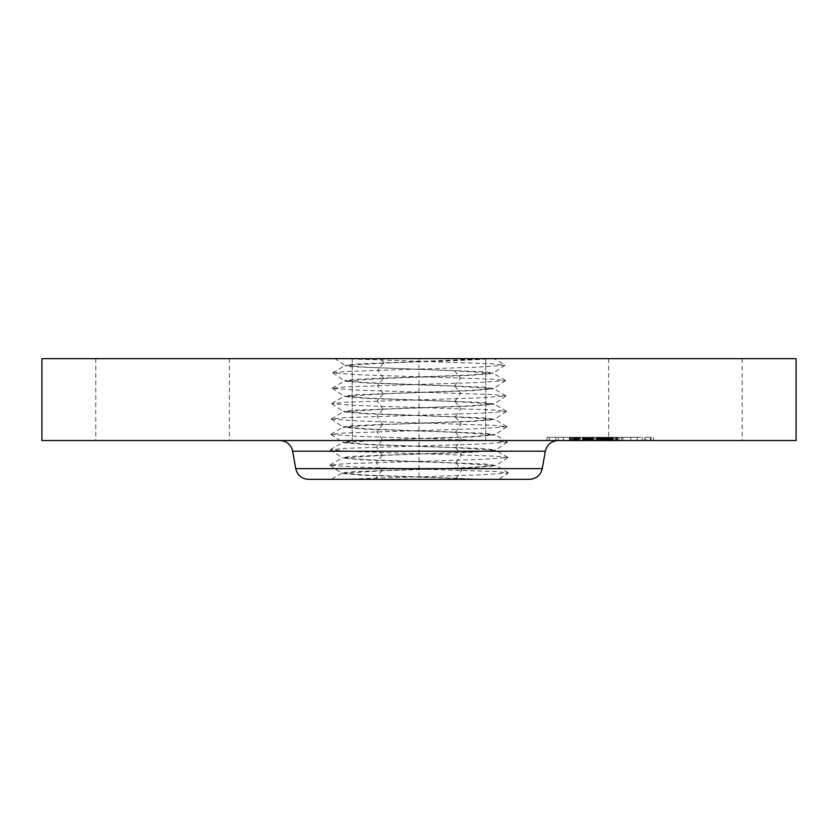 <?xml version="1.0" encoding="UTF-8"?>
<svg xmlns="http://www.w3.org/2000/svg" width="838" height="838" viewBox="0 0 838 838"><rect width="100%" height="100%" fill="white"/><g stroke="black" fill="none" stroke-linecap="round" stroke-linejoin="round"><path stroke-width="0.63" stroke-dasharray="4.19 3.14" d="M796.1 358.664L41.9 358.664M341.715 473.261L331.303 479.336L419 479.336L339.893 479.336L480.907 474.821L508.341 472.946L494.808 471.469L357.26 467.122L329.9 465.247L343.402 463.781L480.572 459.434L507.859 457.558L494.389 456.092L357.596 451.734L330.382 449.87L343.81 448.393L480.237 444.046L507.378 442.171L493.98 440.704L357.941 436.357L330.863 434.482L344.229 433.005L479.891 428.658L506.896 426.783L493.561 425.316L358.276 420.969L331.345 419.094L344.638 417.628L479.556 413.27L506.414 411.406L493.153 409.929L358.622 405.582L331.827 403.707L345.057 402.24L479.21 397.893L505.932 396.018L492.734 394.541L358.957 390.194L332.309 388.329L345.466 386.852L478.875 382.505L505.45 380.63L492.325 379.153L359.303 374.806L332.791 372.941L345.885 371.464L478.529 367.117L504.968 365.242L491.906 363.776L343.517 358.664L490.136 358.664C482.688 359.691 451.692 360.78 418.99 361.848L383.542 363.074L345.078 365.557L350.577 366.656L454.573 370.763L493.278 373.392L471.553 375.309L383.301 378.462L344.481 381.081L366.269 383.008L454.804 386.15L493.76 388.769L471.899 390.697L383.081 393.85L343.999 396.468L365.934 398.385L455.034 401.538L494.242 404.157L472.234 406.084L382.851 409.227L343.517 411.856L365.588 413.773L455.264 416.926L494.724 419.545L472.58 421.472L382.62 424.615L343.035 427.233L365.253 429.161L455.495 432.314L495.206 434.932L472.915 436.849L382.39 440.002L342.564 442.621L364.907 444.549L455.725 447.691L495.677 450.32L473.261 452.237L382.159 455.39L342.082 458.009L365.913 459.633L485.359 464.032L496.065 465.467L472.255 467.332L352.431 471.731L341.611 473.041L365.578 475.02L484.343 479.336L364.142 475.314L341.6 473.397L381.929 470.778L473.68 467.625L496.159 465.698L455.956 463.079L364.488 459.926L342.082 458.009M486.522 358.664L419.01 361.492L419.01 358.664L334.928 358.664L345.067 365.462L367.463 367.306L482.877 371.726L493.268 373.036L470.223 375.015L383.333 378.106L354.914 379.415L344.491 380.724L367.61 382.704L483.296 387.104L493.655 388.539L470.558 390.403L354.505 394.803L344.009 396.112L367.274 398.092L483.704 402.491L494.137 403.926L470.904 405.791L354.086 410.191L343.528 411.5L366.929 413.48L484.123 417.879L494.619 419.304L471.239 421.168L353.678 425.568L343.056 426.877L366.594 428.867L484.532 433.267L495.101 434.692L471.574 436.556L353.259 440.956L342.574 442.265L366.248 444.245L484.951 448.655L495.583 450.079L471.92 451.944L352.85 456.343L342.093 457.653M419 358.664L494.043 358.664L504.947 365.022M734.046 358.664L608.629 358.664L734.046 358.664M451.022 358.664L352.201 358.664L451.022 358.664M221.19 358.664L95.773 358.664L221.19 358.664M386.978 440.547L485.799 440.547L386.978 440.547M103.954 440.547L229.371 440.547L103.954 440.547M796.1 440.547L41.9 440.547M734.046 440.547L608.629 440.547L734.046 440.547M419.01 361.492L355.679 364.006L345.067 365.462M529.522 479.336L308.478 479.336M477.566 479.336L419 479.336L498.799 479.336L508.341 472.946M352.327 440.547L558.066 440.547L352.327 440.547M562.612 440.547L653.65 440.547L562.612 440.547M638.032 437.321L546.994 437.321L638.032 437.321M570.605 437.321L642.337 437.321L570.605 437.321M564.32 437.321L569.84 437.321L564.32 437.321M631.747 437.321L637.268 437.321L631.747 437.321M598.039 437.321L603.559 437.321L597.085 437.321L603.559 437.321L597.085 437.321L598.039 437.321L598.039 440.547L597.085 440.547L602.742 440.547L582.358 440.547L603.769 440.547L569.473 440.547L619.114 440.547L583.856 440.547L607.11 440.547L597.871 440.547L605.759 440.547L601.035 440.547L602.616 440.547L602.637 437.321L619.114 437.321L597.452 437.321L607.906 437.321L602.616 437.321L602.616 440.547L603.559 440.547L598.039 440.547M645.71 437.321L651.231 437.321L644.768 437.321L645.71 437.321L645.71 440.547L644.768 440.547L651.231 440.547L645.71 440.547M554.934 437.321L549.414 437.321L554.934 437.321M630.029 440.547L558.307 440.547L630.029 440.547M576.973 440.547L575.476 440.547L576.973 440.547L576.973 437.321L575.517 437.321L576.973 437.321M575.35 440.547L575.35 437.321L575.318 440.547M575.088 440.547L575.088 437.321L575.088 440.547M579.613 440.547L576.712 440.547L579.613 440.547L579.613 437.321L577.927 437.321L579.613 437.321M576.67 440.547L576.67 437.321M578.021 440.547L578.786 440.547L578.021 440.547L578.021 437.321L576.869 437.321L578.021 437.321L578 440.547M591.125 440.547L592.445 440.547L590.486 440.547L591.125 440.547L591.125 437.321L590.486 437.321L609.917 437.321L569.473 437.321L591.125 437.321M592.969 440.547L593.555 440.547L592.969 440.547L592.969 437.321M600.448 440.547L600.427 437.321L600.448 440.547M603.224 440.547L603.213 437.321L603.224 440.547M600.228 440.547L606.178 440.547L599.369 440.547L600.228 440.547L600.228 437.321L600.228 440.547M608.629 358.664L608.629 440.547L608.063 440.547L609.917 440.547L608.65 440.547L608.65 437.321M609.928 440.547L609.352 440.547L609.928 440.547L609.917 437.321L609.352 437.321L617.826 437.321L609.928 437.321L609.928 440.547L609.928 437.321M610.724 440.547L612.012 440.547L610.724 440.547L610.724 437.321M610.703 440.547L617.826 440.547L610.033 440.547L610.703 440.547L610.703 437.321M612.735 440.547L622.906 440.547L608.503 440.547L612.735 440.547L612.735 437.321L608.503 437.321L622.906 437.321L612.735 437.321M590.57 440.547L590.57 437.321L590.57 440.547M594.917 440.547L594.917 437.321M601.873 440.547L601.873 437.321L601.904 440.547M601.443 440.547L601.443 437.321L601.401 440.547M601.097 440.547L601.097 437.321L601.118 440.547M600.815 440.547L600.815 437.321M600.616 440.547L600.616 437.321M600.479 440.547L600.479 437.321M600.542 440.547L600.542 437.321M600.71 440.547L600.71 437.321M600.951 440.547L600.951 437.321L600.961 440.547M601.328 440.547L601.328 437.321L601.296 440.547M601.485 440.547L601.485 437.321M601.611 440.547L601.611 437.321L601.611 440.547M601.768 440.547L601.768 437.321M601.956 440.547L601.956 437.321L601.956 440.547M602.187 440.547L602.187 437.321M602.438 440.547L602.438 437.321M602.731 440.547L602.731 437.321L602.742 440.547M602.993 440.547L602.993 437.321M603.255 440.547L603.255 437.321L603.266 440.547M604.03 440.547L604.03 437.321L604.02 440.547M603.737 440.547L603.737 437.321M603.465 440.547L603.465 437.321M603.035 440.547L603.035 437.321L603.025 440.547M602.868 440.547L602.868 437.321M602.574 440.547L602.574 437.321L602.553 440.547M602.543 440.547L602.543 437.321L602.512 440.547M603.318 440.547L603.318 437.321M603.412 440.547L603.412 437.321M603.528 440.547L603.528 437.321M603.664 440.547L603.664 437.321L603.695 440.547M603.831 440.547L603.831 437.321M604.24 440.547L604.24 437.321M604.481 440.547L604.481 437.321M611.562 440.547L611.562 437.321M611.017 440.547L611.017 437.321M619.114 440.547L619.114 437.321M614.862 440.547L614.862 437.321M606.555 440.547L606.555 437.321M610.326 440.547L610.326 437.321M615.836 440.547L615.836 437.321M608.922 440.547L608.922 437.321M609.079 440.547L609.079 437.321M606.586 440.547L606.586 437.321M600.605 440.547L600.605 437.321M602.292 440.547L602.292 437.321M602.669 440.547L602.669 437.321M603.37 440.547L603.37 437.321L603.36 440.547M604.009 440.547L604.009 437.321M604.303 440.547L604.303 437.321M604.586 440.547L604.586 437.321M605.099 440.547L605.099 437.321M605.602 440.547L605.602 437.321L605.623 440.547M606.136 440.547L606.136 437.321M606.702 440.547L606.702 437.321M607.288 440.547L607.288 437.321M607.906 440.547L607.906 437.321L607.938 440.547M607.382 440.547L607.382 437.321M606.838 440.547L606.838 437.321M606.283 440.547L606.283 437.321M605.706 440.547L605.706 437.321M605.12 440.547L605.12 437.321M604.523 440.547L604.523 437.321L604.512 440.547M603.905 440.547L603.905 437.321M599.369 440.547L599.369 437.321M606.178 440.547L606.178 437.321M605.172 440.547L605.172 437.321M597.452 440.547L597.452 437.321M598.081 440.547L598.081 437.321M599.694 440.547L599.694 437.321M601.6 440.547L601.6 437.321M602.061 440.547L602.061 437.321M602.941 440.547L602.941 437.321M603.758 440.547L603.758 437.321L603.769 440.547M604.146 440.547L604.146 437.321M604.868 440.547L604.868 437.321M605.225 440.547L605.225 437.321M606.042 440.547L606.042 437.321M606.503 440.547L606.503 437.321M606.984 440.547L606.984 437.321M607.508 440.547L607.508 437.321M608.063 440.547L608.063 437.321L608.074 440.547M609.268 440.547L609.268 437.321M608.996 440.547L608.996 437.321M608.859 440.547L608.859 437.321M608.723 440.547L608.723 437.321M608.608 440.547L608.608 437.321M608.419 440.547L608.419 437.321M608.273 440.547L608.273 437.321M608.137 440.547L608.137 437.321M608.011 440.547L608.011 437.321M607.676 440.547L607.676 437.321M589.051 440.547L589.051 437.321L607.11 437.321L584.84 437.321L589.303 437.321L589.072 440.547M569.473 440.547L569.473 437.321M570.322 440.547L570.322 437.321M571.139 440.547L571.139 437.321M571.935 440.547L571.935 437.321M572.71 440.547L572.71 437.321M573.454 440.547L573.454 437.321M574.166 440.547L574.166 437.321M574.858 440.547L574.858 437.321M575.517 440.547L575.476 437.321M576.156 440.547L576.156 437.321L576.198 440.547M576.596 440.547L576.596 437.321M576.272 440.547L576.272 437.321M575.978 440.547L575.978 437.321M575.727 440.547L575.727 437.321M575.224 440.547L575.224 437.321M575.14 440.547L575.14 437.321L575.119 440.547M575.193 440.547L575.193 437.321M575.675 440.547L575.675 437.321M575.915 440.547L575.915 437.321M576.513 440.547L576.513 437.321M576.879 440.547L576.879 437.321L576.869 440.547M577.288 440.547L577.288 437.321L577.288 440.547M577.591 440.547L577.591 437.321L577.591 440.547M577.916 440.547L577.916 437.321L577.927 440.547M578.262 440.547L578.262 437.321M578.618 440.547L578.618 437.321M578.985 440.547L578.985 437.321L579.027 440.547M578.608 440.547L578.608 437.321M578.241 440.547L578.241 437.321L578.23 440.547M577.644 440.547L577.644 437.321L577.633 440.547M577.392 440.547L577.392 437.321L577.403 440.547M577.183 440.547L577.183 437.321M577.005 440.547L577.005 437.321M576.764 440.547L576.764 437.321M576.701 440.547L576.701 437.321L576.712 440.547M576.795 440.547L576.795 437.321M576.911 440.547L576.911 437.321M577.057 440.547L577.057 437.321M577.246 440.547L577.246 437.321M577.466 440.547L577.466 437.321L577.466 440.547M577.728 440.547L577.728 437.321L577.749 440.547M578.356 440.547L578.356 437.321M578.786 440.547L578.786 437.321M578.492 440.547L578.492 437.321M577.801 440.547L577.801 437.321M577.309 440.547L577.309 437.321M577.937 440.547L577.937 437.321M578.157 440.547L578.157 437.321M578.419 440.547L578.419 437.321M578.712 440.547L578.712 437.321M580.221 440.547L580.221 437.321M596.614 440.547L596.614 437.321M596.237 440.547L596.237 437.321M600.029 440.547L600.029 437.321M582.358 440.547L582.358 437.321M582.63 440.547L582.63 437.321M582.913 440.547L582.913 437.321M583.196 440.547L583.196 437.321M583.489 440.547L583.489 437.321M583.782 440.547L583.782 437.321M584.138 440.547L584.138 437.321M584.495 440.547L584.495 437.321M584.851 440.547L584.851 437.321M585.196 440.547L585.196 437.321M585.542 440.547L585.542 437.321M585.877 440.547L585.877 437.321L585.856 440.547M586.212 440.547L586.212 437.321M586.548 440.547L586.548 437.321L586.558 440.547M586.872 440.547L586.872 437.321M587.197 440.547L587.197 437.321M587.522 440.547L587.522 437.321M587.867 440.547L587.867 437.321M588.234 440.547L588.234 437.321L588.224 440.547M588.601 440.547L588.601 437.321M588.988 440.547L588.988 437.321M589.397 440.547L589.397 437.321M589.816 440.547L589.816 437.321M590.245 440.547L590.245 437.321M590.696 440.547L590.696 437.321M591.157 440.547L591.157 437.321L591.178 440.547M591.659 440.547L591.659 437.321L591.67 440.547M591.439 440.547L591.439 437.321L591.439 440.547M591.24 440.547L591.24 437.321M591.062 440.547L591.062 437.321M590.884 440.547L590.884 437.321M590.717 440.547L590.717 437.321M590.434 440.547L590.434 437.321M590.308 440.547L590.308 437.321M590.193 440.547L590.193 437.321M590.088 440.547L590.088 437.321M589.166 440.547L589.166 437.321M610.033 440.547L610.033 437.321L610.022 440.547M617.156 440.547L617.156 437.321M617.826 440.547L617.826 437.321M590.486 440.547L590.486 437.321M590.549 440.547L590.549 437.321M590.643 440.547L590.643 437.321M590.78 440.547L590.78 437.321M590.958 440.547L590.958 437.321M591.743 440.547L591.743 437.321M592.078 440.547L592.078 437.321M592.456 440.547L592.456 437.321L592.445 440.547M593.555 440.547L593.555 437.321M593.147 440.547L593.147 437.321M592.78 440.547L592.78 437.321M592.152 440.547L592.152 437.321M591.89 440.547L591.89 437.321M591.481 440.547L591.481 437.321M591.324 440.547L591.324 437.321M591.209 440.547L591.209 437.321M609.352 440.547L609.331 437.321M609.394 440.547L609.394 437.321M609.477 440.547L609.477 437.321M609.593 440.547L609.593 437.321M609.739 440.547L609.739 437.321M610.158 440.547L610.158 437.321M610.42 440.547L610.42 437.321L610.452 440.547M611.059 440.547L611.059 437.321M611.436 440.547L611.436 437.321M612.012 440.547L612.012 437.321M611.688 440.547L611.688 437.321M611.384 440.547L611.384 437.321M611.111 440.547L611.111 437.321M610.871 440.547L610.871 437.321M610.651 440.547L610.651 437.321M610.284 440.547L610.284 437.321M610.137 440.547L610.137 437.321M589.303 440.547L589.303 437.321M588.643 440.547L588.643 437.321M587.826 440.547L587.826 437.321M587.438 440.547L587.438 437.321M587.061 440.547L587.061 437.321M586.642 440.547L586.642 437.321M586.16 440.547L586.16 437.321L586.202 440.547M585.909 440.547L585.909 437.321M585.636 440.547L585.636 437.321M585.343 440.547L585.343 437.321M585.05 440.547L585.05 437.321M584.735 440.547L584.735 437.321M583.856 440.547L583.856 437.321M601.035 440.547L601.035 437.321L601.066 440.547M605.759 440.547L605.759 437.321M597.871 440.547L597.871 437.321M598.688 440.547L598.688 437.321M607.11 440.547L607.11 437.321M601.391 440.547L601.391 437.321M584.84 440.547L584.84 437.321M585.06 440.547L585.06 437.321M585.28 440.547L585.28 437.321M585.511 440.547L585.511 437.321M586.925 440.547L586.925 437.321M587.302 440.547L587.302 437.321M587.689 440.547L587.689 437.321M588.077 440.547L588.077 437.321M588.475 440.547L588.475 437.321M588.884 440.547L588.884 437.321M611.813 440.547L611.813 437.321M608.503 440.547L608.503 437.321M616.192 440.547L616.192 437.321M621.534 440.547L621.534 437.321M612.505 440.547L612.505 437.321M613.364 440.547L613.364 437.321M622.906 440.547L622.906 437.321M616.412 440.547L616.412 437.321M568.897 440.547L563.377 440.547L568.897 440.547M636.325 440.547L630.805 440.547L636.325 440.547M550.356 440.547L555.877 440.547L550.356 440.547M419 477.241L419 469.552M377.079 479.336L376.053 477.911L381.929 470.778M456.176 478.11L461.832 470.223L455.956 463.079M542.259 468.651L295.741 468.651M545.329 451.232L292.671 451.232M419 476.885L419 461.853M455.945 462.723L461.602 454.835L455.725 447.691M381.939 470.411L376.283 462.524L382.159 455.39M419 461.298L419 454.165M419 461.497L419 446.465M382.17 455.034L376.513 447.136L382.39 440.002M419 453.808L419 445.921M455.715 447.335L461.371 439.447L455.495 432.314M419 446.109L419 431.088M382.4 439.646L376.744 431.759L382.62 424.615M419.01 438.421L419 423.389M455.484 431.947L461.141 424.059L455.264 416.926M418.99 430.732L419.01 415.7M382.631 424.258L376.974 416.371L382.851 409.227M419.01 423.033L418.99 408.001M455.254 416.57L460.91 408.672L455.034 401.538M418.99 415.344L419.01 400.313M382.861 408.871L377.205 400.983L383.081 393.85M419.01 407.645L418.99 392.624M455.024 401.182L460.68 393.294L454.814 386.15M418.99 399.956L419.01 384.925M383.092 393.483L377.435 385.595L383.301 378.462M419.01 392.268L418.99 377.236M454.783 385.794L460.45 377.907L454.584 370.763M418.99 384.569L419.01 369.537M383.333 378.106L377.666 370.207L383.532 363.074M419.01 376.88L418.99 361.848M383.563 362.718L380.651 358.664M418.99 369.181L419 361.293M601.506 440.547L601.506 437.321M599.83 440.547L599.83 437.321M609.718 440.547L609.718 437.321M609.519 440.547L609.519 437.321M609.163 440.547L609.163 437.321M607.875 440.547L607.875 437.321M607.812 440.547L607.812 437.321M607.739 440.547L607.739 437.321M650.288 440.547L650.288 437.321M602.606 440.547L602.606 437.321M352.201 358.664L352.201 440.547L352.201 358.664M485.799 358.664L485.799 440.547L485.799 358.664M229.371 358.664L229.371 440.547M95.773 358.664L95.773 440.547M742.227 358.664L742.227 440.547M508.32 472.726L496.044 465.572M507.859 457.558L496.065 465.467M329.921 465.038L342.197 457.883M329.9 465.247L341.695 473.156M507.838 457.339L495.562 450.184M330.382 449.87L342.176 457.768M330.402 449.65L342.679 442.495M507.378 442.171L495.583 450.079M507.357 441.951L495.08 434.796M330.863 434.482L342.658 442.391M330.884 434.262L343.161 427.108M506.896 426.783L495.101 434.692M506.875 426.573L494.609 419.409M331.345 419.094L343.14 427.003M331.366 418.874L343.632 411.72M506.414 411.406L494.619 419.304M506.393 411.186L494.127 404.021M331.827 403.707L343.622 411.615M331.848 403.487L344.114 396.332M505.932 396.018L494.137 403.926M505.911 395.798L493.645 388.643M332.309 388.329L344.104 396.227M505.45 380.63L493.655 388.539M332.33 388.099L344.596 380.944M505.429 380.41L493.163 373.256M332.791 372.941L344.586 380.85M504.968 365.242L493.173 373.151M332.812 372.721L345.078 365.557M546.994 440.547L546.994 437.321M653.65 440.547L653.65 437.321M642.337 440.547L642.337 437.321M558.307 440.547L558.307 437.321M569.84 440.547L569.84 437.321L569.84 440.547M563.377 440.547L563.377 437.321L563.377 440.547M637.268 440.547L637.268 437.321L637.268 440.547M630.805 440.547L630.805 437.321L630.805 440.547M603.559 440.547L603.559 437.321L603.559 440.547M597.085 440.547L597.085 437.321L597.085 440.547M651.231 440.547L651.231 437.321M644.768 440.547L644.768 437.321M549.414 440.547L549.414 437.321M555.877 440.547L555.877 437.321"/><path stroke-width="1.26" d="M599.788 358.664L796.1 358.664L796.1 440.547L41.9 440.547L41.9 358.664L599.788 358.664M542.259 468.651L295.741 468.651C297.406 475.282 301.649 478.844 308.478 479.336L529.522 479.336C536.351 478.844 540.594 475.282 542.259 468.651L545.329 451.232C546.994 444.601 551.236 441.039 558.066 440.547M295.741 468.651L292.671 451.232L545.329 451.232M292.671 451.232C291.006 444.601 286.764 441.039 279.934 440.547"/></g></svg>
